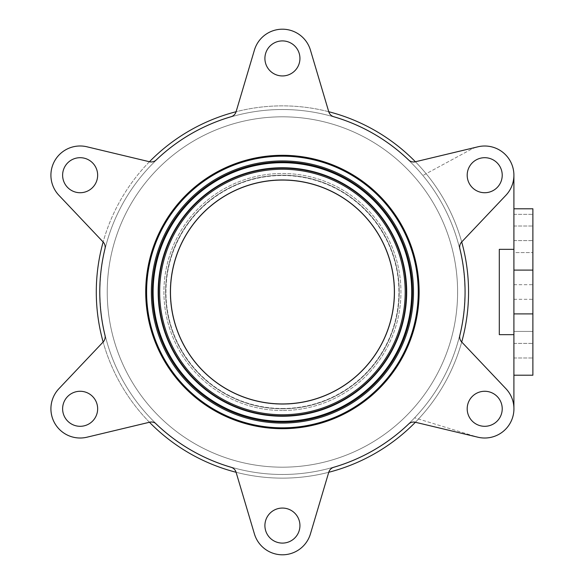 <?xml version="1.0" encoding="UTF-8"?>
<svg xmlns="http://www.w3.org/2000/svg" width="584" height="584" viewBox="0 0 584 584"><rect width="100%" height="100%" fill="white"/><g stroke="black" fill="none" stroke-linecap="round" stroke-linejoin="round"><path stroke-width="0.44" stroke-dasharray="2.92 2.19" d="M513.905 249.346L513.905 208.787L532.885 208.787L532.885 375.213L513.905 375.213L513.905 249.346L513.905 375.213L513.905 331.42L532.885 331.42L513.905 331.42L513.905 252.58L532.885 252.58L513.905 252.58L513.905 208.787L532.885 208.787L513.905 208.787L513.905 214.357L532.885 214.357L513.905 214.357L513.905 249.346L499.305 249.346L499.305 334.654L499.305 249.346L499.305 334.654L513.905 334.654M513.905 292L513.905 284.7L513.905 292M513.905 350.685L513.905 343.385L513.905 350.685M513.905 233.315L513.905 226.015L513.905 233.315M532.885 292L532.885 299.3L532.885 292M532.885 350.685L532.885 357.985L532.885 350.685M532.885 233.315L532.885 240.615L532.885 233.315M513.905 375.213L513.905 407.625M513.905 175.689L513.905 208.787M513.905 408.793A29.2 29.2 0 0 1 476.135 436.701L414.611 417.808L476.135 436.701A29.2 29.2 0 0 0 513.905 408.793M422.882 175.499A182.485 182.485 0 0 1 414.611 417.808A182.485 182.485 0 0 0 422.882 175.499L470.799 149.54A29.2 29.2 0 0 1 513.905 175.207A29.2 29.2 0 0 0 470.799 149.54L422.882 175.499M497.094 187.595A17.52 17.52 0 0 0 489.239 158.286A17.52 17.52 0 0 0 467.784 179.748A17.52 17.52 0 0 0 497.094 187.595A17.52 17.52 0 0 1 467.784 179.748A17.52 17.52 0 0 1 489.239 158.286A17.52 17.52 0 0 1 497.094 187.595M497.094 421.174A17.52 17.52 0 0 0 489.239 391.871A17.52 17.52 0 0 0 467.784 413.326A17.52 17.52 0 0 0 497.094 421.174A17.52 17.52 0 0 1 467.784 413.326A17.52 17.52 0 0 1 489.239 391.871A17.52 17.52 0 0 1 497.094 421.174M328.748 111.727A186.135 186.135 0 0 0 236.089 111.727A186.135 186.135 0 0 1 328.748 111.727L328.77 111.785A7.3 7.3 0 0 0 333.719 116.712A182.639 182.639 0 0 1 408.603 159.958A7.3 7.3 0 0 0 415.348 161.775L477.252 146.978A29.2 29.2 0 0 1 505.905 195.29L461.659 242.002A7.3 7.3 0 0 0 459.871 248.748A182.639 182.639 0 0 1 459.878 335.223A7.3 7.3 0 0 0 461.667 341.969L505.926 388.696A29.222 29.222 0 0 1 477.916 437.212L415.319 422.247A7.3 7.3 0 0 0 408.581 424.064A182.639 182.639 0 0 1 333.719 467.288A7.3 7.3 0 0 0 328.77 472.215L310.433 533.907A29.222 29.222 0 0 1 254.412 533.907L236.075 472.215A7.3 7.3 0 0 0 231.125 467.288A182.639 182.639 0 0 1 155.256 423.101A7.3 7.3 0 0 0 149.694 422.195L86.928 437.212A29.222 29.222 0 0 1 58.918 388.696L103.178 341.961A7.3 7.3 0 0 0 104.952 335.158A182.639 182.639 0 0 1 104.967 248.777A7.3 7.3 0 0 0 103.178 242.031L58.918 195.304A29.222 29.222 0 0 1 86.928 146.788L149.526 161.753A7.3 7.3 0 0 0 156.264 159.936A182.639 182.639 0 0 1 231.125 116.712A7.3 7.3 0 0 0 236.075 111.785L254.412 50.093A29.222 29.222 0 0 1 310.433 50.093L328.77 111.785A7.3 7.3 0 0 0 333.719 116.712A182.639 182.639 0 0 1 408.603 159.95A7.3 7.3 0 0 0 415.341 161.775L477.916 146.81A29.2 29.2 0 0 1 505.43 195.786L461.659 241.995A7.3 7.3 0 0 0 459.871 248.748A182.639 182.639 0 0 1 459.878 335.223A7.3 7.3 0 0 0 461.667 341.969L505.926 388.696A29.222 29.222 0 0 1 477.916 437.212L415.319 422.247A7.3 7.3 0 0 0 408.581 424.064A182.639 182.639 0 0 1 333.719 467.288A7.3 7.3 0 0 0 328.77 472.215L310.433 533.907A29.222 29.222 0 0 1 254.412 533.907L236.075 472.215A7.3 7.3 0 0 0 231.125 467.288A182.639 182.639 0 0 1 156.315 424.115A7.3 7.3 0 0 0 149.526 422.247L86.928 437.212A29.222 29.222 0 0 1 58.926 388.696L103.31 341.844A7.3 7.3 0 0 0 105.302 336.574A182.639 182.639 0 0 1 104.967 248.777A7.3 7.3 0 0 0 103.178 242.031L58.918 195.304A29.222 29.222 0 0 1 86.928 146.788L149.526 161.753A7.3 7.3 0 0 0 156.264 159.936A182.639 182.639 0 0 1 231.125 116.712A7.3 7.3 0 0 0 236.075 111.785L254.412 50.093A29.222 29.222 0 0 1 310.433 50.093L328.77 111.785A7.3 7.3 0 0 0 333.719 116.712A182.639 182.639 0 0 1 408.603 159.95A7.3 7.3 0 0 0 415.341 161.775L415.399 161.761A186.135 186.135 0 0 1 461.703 241.958M149.46 161.739A186.135 186.135 0 0 0 103.134 241.988A186.135 186.135 0 0 1 149.46 161.739L149.526 161.753A7.3 7.3 0 0 0 156.264 159.936A182.639 182.639 0 0 1 231.125 116.712A7.3 7.3 0 0 0 236.075 111.785L254.412 50.093A29.222 29.222 0 0 1 310.433 50.093M149.453 422.254A186.135 186.135 0 0 1 103.134 342.012A186.135 186.135 0 0 0 149.453 422.254L149.526 422.247A7.3 7.3 0 0 1 156.315 424.115A182.639 182.639 0 0 0 231.125 467.288A7.3 7.3 0 0 1 236.075 472.215L236.089 472.274A186.135 186.135 0 0 0 328.748 472.274M150.803 423.619A186.135 186.135 0 0 0 414.041 423.619A186.135 186.135 0 0 0 414.041 160.381A186.135 186.135 0 0 0 150.803 160.381A186.135 186.135 0 0 0 150.803 423.619A186.135 186.135 0 0 0 414.041 423.619A186.135 186.135 0 0 0 414.041 160.381A186.135 186.135 0 0 0 150.803 160.381A186.135 186.135 0 0 0 150.803 423.619A186.135 186.135 0 0 0 414.041 423.619A186.135 186.135 0 0 0 414.041 160.381M411.457 162.965A182.485 182.485 0 0 0 153.388 162.965A182.485 182.485 0 0 0 153.388 421.035A182.485 182.485 0 0 0 411.457 421.035A182.485 182.485 0 0 0 411.457 162.965A182.485 182.485 0 0 0 153.388 162.965A182.485 182.485 0 0 0 153.388 421.035A182.485 182.485 0 0 0 411.457 421.035A182.485 182.485 0 0 0 411.457 162.965M254.412 533.907A29.222 29.222 0 0 0 310.433 533.907L328.77 472.215A7.3 7.3 0 0 1 333.719 467.288A182.639 182.639 0 0 0 408.581 424.064A7.3 7.3 0 0 1 415.319 422.247L415.377 422.261A186.135 186.135 0 0 0 461.71 342.012M406.296 168.126A175.185 175.185 0 0 0 158.549 168.126A175.185 175.185 0 0 0 158.549 415.874A175.185 175.185 0 0 0 406.296 415.874A175.185 175.185 0 0 0 406.296 168.126A175.185 175.185 0 0 0 158.549 168.126A175.185 175.185 0 0 0 158.549 415.874A175.185 175.185 0 0 0 406.296 415.874A175.185 175.185 0 0 0 406.296 168.126M165.63 292A116.793 116.793 0 0 1 383.564 233.607A116.793 116.793 0 0 1 312.652 404.807A116.793 116.793 0 0 1 165.63 292A116.793 116.793 0 0 1 282.422 175.207A116.793 116.793 0 0 1 399.215 292A116.793 116.793 0 0 1 282.422 408.793A116.793 116.793 0 0 1 165.63 292A116.793 116.793 0 0 0 282.422 408.793A116.793 116.793 0 0 0 399.215 292A116.793 116.793 0 0 0 282.422 175.207A116.793 116.793 0 0 0 165.63 292A116.793 116.793 0 0 0 282.422 408.793A116.793 116.793 0 0 0 383.564 233.607A116.793 116.793 0 0 1 282.422 408.793A116.793 116.793 0 0 1 181.281 233.607A116.793 116.793 0 0 1 383.564 233.607A116.793 116.793 0 0 0 192.954 216.927A116.793 116.793 0 0 0 242.477 401.748A116.793 116.793 0 0 0 399.215 292A116.793 116.793 0 0 0 282.422 175.207A116.793 116.793 0 0 0 165.63 292A116.793 116.793 0 0 0 282.422 408.793A116.793 116.793 0 0 1 165.63 292A116.793 116.793 0 0 1 282.422 175.207A116.793 116.793 0 0 1 399.215 292A116.793 116.793 0 0 1 282.422 408.793A116.793 116.793 0 0 0 399.215 292A116.793 116.793 0 0 0 282.422 175.207A116.793 116.793 0 0 0 165.63 292M379.366 236.031A111.945 111.945 0 0 0 185.478 236.031A111.945 111.945 0 0 0 282.422 403.945A111.945 111.945 0 0 0 379.366 236.031A111.945 111.945 0 0 1 282.422 403.945A111.945 111.945 0 0 1 185.478 236.031A111.945 111.945 0 0 1 379.366 236.031A111.945 111.945 0 0 1 282.422 403.945A111.945 111.945 0 0 1 185.478 236.031A111.945 111.945 0 0 1 379.366 236.031M499.882 400.033A17.52 17.52 0 0 0 469.536 400.033A17.52 17.52 0 0 0 484.705 426.305A17.52 17.52 0 0 0 499.882 400.033A17.52 17.52 0 0 0 469.536 400.033A17.52 17.52 0 0 0 484.705 426.305A17.52 17.52 0 0 0 499.882 400.033A17.52 17.52 0 0 1 484.705 426.305A17.52 17.52 0 0 1 469.536 400.033A17.52 17.52 0 0 1 499.882 400.033M297.592 516.818A17.52 17.52 0 0 0 267.253 516.818A17.52 17.52 0 0 0 282.422 543.098A17.52 17.52 0 0 0 297.592 516.818A17.52 17.52 0 0 0 267.253 516.818A17.52 17.52 0 0 0 282.422 543.098A17.52 17.52 0 0 0 297.592 516.818A17.52 17.52 0 0 1 282.422 543.098A17.52 17.52 0 0 1 267.253 516.818A17.52 17.52 0 0 1 297.592 516.818M297.592 49.662A17.52 17.52 0 0 0 267.253 49.662A17.52 17.52 0 0 0 282.422 75.942A17.52 17.52 0 0 0 297.592 49.662A17.52 17.52 0 0 0 267.253 49.662A17.52 17.52 0 0 0 282.422 75.942A17.52 17.52 0 0 0 297.592 49.662A17.52 17.52 0 0 1 282.422 75.942A17.52 17.52 0 0 1 267.253 49.662A17.52 17.52 0 0 1 297.592 49.662M95.309 166.455A17.52 17.52 0 0 0 64.963 166.455A17.52 17.52 0 0 0 80.139 192.727A17.52 17.52 0 0 0 95.309 166.455A17.52 17.52 0 0 0 64.963 166.455A17.52 17.52 0 0 0 80.139 192.727A17.52 17.52 0 0 0 95.309 166.455A17.52 17.52 0 0 1 80.139 192.727A17.52 17.52 0 0 1 64.963 166.455A17.52 17.52 0 0 1 95.309 166.455M499.882 166.455A17.52 17.52 0 0 0 469.536 166.455A17.52 17.52 0 0 0 484.705 192.727A17.52 17.52 0 0 0 499.882 166.455A17.52 17.52 0 0 0 469.536 166.455A17.52 17.52 0 0 0 484.705 192.727A17.52 17.52 0 0 0 499.882 166.455A17.52 17.52 0 0 1 484.705 192.727A17.52 17.52 0 0 1 469.536 166.455A17.52 17.52 0 0 1 499.882 166.455M95.309 400.033A17.52 17.52 0 0 0 64.963 400.033A17.52 17.52 0 0 0 80.139 426.305A17.52 17.52 0 0 0 95.309 400.033A17.52 17.52 0 0 0 64.963 400.033A17.52 17.52 0 0 0 80.139 426.305A17.52 17.52 0 0 0 95.309 400.033A17.52 17.52 0 0 1 80.139 426.305A17.52 17.52 0 0 1 64.963 400.033A17.52 17.52 0 0 1 95.309 400.033M383.564 233.607A116.793 116.793 0 0 0 181.281 233.607A116.793 116.793 0 0 0 282.422 408.793A116.793 116.793 0 0 0 383.564 233.607M477.916 437.212A29.222 29.222 0 0 0 505.926 388.696L461.667 341.969A7.3 7.3 0 0 1 459.878 335.223A182.639 182.639 0 0 0 459.871 248.748A7.3 7.3 0 0 1 461.659 241.995L505.43 195.786A29.2 29.2 0 0 0 477.916 146.81M86.928 146.788A29.222 29.222 0 0 0 58.918 195.304L103.178 242.031A7.3 7.3 0 0 1 104.967 248.777A182.639 182.639 0 0 0 105.302 336.574A7.3 7.3 0 0 1 103.31 341.844L58.926 388.696M145.723 292A136.7 136.7 0 0 1 282.422 155.3A136.7 136.7 0 0 1 419.122 292A136.7 136.7 0 0 1 282.422 428.7A136.7 136.7 0 0 1 145.723 292A136.7 136.7 0 0 1 282.422 155.3A136.7 136.7 0 0 1 419.122 292A136.7 136.7 0 0 1 282.422 428.7A136.7 136.7 0 0 1 145.723 292A136.7 136.7 0 0 1 282.422 155.3A136.7 136.7 0 0 0 145.723 292A136.7 136.7 0 0 0 282.422 428.7A136.7 136.7 0 0 0 419.122 292A136.7 136.7 0 0 0 282.422 155.3A136.7 136.7 0 0 1 419.122 292A136.7 136.7 0 0 1 282.422 428.7A136.7 136.7 0 0 1 145.723 292M282.422 403.945A111.945 111.945 0 0 0 394.368 292A111.945 111.945 0 0 0 282.422 180.054A111.945 111.945 0 0 0 170.477 292A111.945 111.945 0 0 0 282.422 403.945A111.945 111.945 0 0 1 170.477 292A111.945 111.945 0 0 1 282.422 180.054A111.945 111.945 0 0 1 394.368 292A111.945 111.945 0 0 1 282.422 403.945A111.945 111.945 0 0 0 394.368 292A111.945 111.945 0 0 0 282.422 180.054A111.945 111.945 0 0 0 170.477 292A111.945 111.945 0 0 0 282.422 403.945M282.422 428.123A136.123 136.123 0 0 0 418.546 292A136.123 136.123 0 0 0 282.422 155.877A136.123 136.123 0 0 0 146.299 292A136.123 136.123 0 0 0 282.422 428.123A136.123 136.123 0 0 1 146.299 292A136.123 136.123 0 0 1 282.422 155.877A136.123 136.123 0 0 1 418.546 292A136.123 136.123 0 0 1 282.422 428.123M282.422 410.516A118.515 118.515 0 0 1 163.907 292A118.515 118.515 0 0 1 282.422 173.484A118.515 118.515 0 0 1 400.938 292A118.515 118.515 0 0 1 282.422 410.516A118.515 118.515 0 0 0 400.938 292A118.515 118.515 0 0 0 282.422 173.484A118.515 118.515 0 0 0 163.907 292A118.515 118.515 0 0 0 282.422 410.516M170.185 292A112.237 112.237 0 0 1 282.422 179.762A112.237 112.237 0 0 1 394.66 292A112.237 112.237 0 0 1 282.422 404.238A112.237 112.237 0 0 1 170.185 292M282.422 408.501A116.501 116.501 0 0 0 398.923 292A116.501 116.501 0 0 0 282.422 175.499A116.501 116.501 0 0 0 165.922 292A116.501 116.501 0 0 0 282.422 408.501A116.501 116.501 0 0 1 165.922 292A116.501 116.501 0 0 1 282.422 175.499A116.501 116.501 0 0 1 398.923 292A116.501 116.501 0 0 1 282.422 408.501M418.246 292A135.824 135.824 0 0 0 282.422 156.176A135.824 135.824 0 0 0 146.599 292A135.824 135.824 0 0 0 282.422 427.824A135.824 135.824 0 0 0 418.246 292M282.422 428.7A136.7 136.7 0 0 0 419.122 292A136.7 136.7 0 0 0 282.422 155.3A136.7 136.7 0 0 0 145.723 292A136.7 136.7 0 0 0 282.422 428.7M282.422 423.071A131.072 131.072 0 0 1 151.351 292A131.072 131.072 0 0 1 282.422 160.928A131.072 131.072 0 0 1 413.494 292A131.072 131.072 0 0 1 282.422 423.071M394.66 292A112.237 112.237 0 0 0 282.422 179.762A112.237 112.237 0 0 0 170.185 292A112.237 112.237 0 0 0 282.422 404.238A112.237 112.237 0 0 0 394.66 292M282.422 408.793A116.793 116.793 0 0 1 165.63 292A116.793 116.793 0 0 1 282.422 175.207A116.793 116.793 0 0 1 399.215 292A116.793 116.793 0 0 1 282.422 408.793M282.422 414.757A122.757 122.757 0 0 0 405.179 292A122.757 122.757 0 0 0 282.422 169.243A122.757 122.757 0 0 0 159.666 292A122.757 122.757 0 0 0 282.422 414.757M158.571 292A123.852 123.852 0 0 1 282.422 168.148A123.852 123.852 0 0 1 406.274 292A123.852 123.852 0 0 1 282.422 415.852A123.852 123.852 0 0 1 158.571 292M282.422 416.253A124.253 124.253 0 0 1 158.169 292A124.253 124.253 0 0 1 282.422 167.747A124.253 124.253 0 0 1 406.676 292A124.253 124.253 0 0 1 282.422 416.253M412.443 292A130.02 130.02 0 0 0 282.422 161.98A130.02 130.02 0 0 0 152.402 292A130.02 130.02 0 0 0 282.422 422.02A130.02 130.02 0 0 0 412.443 292M153.125 292A129.298 129.298 0 0 1 282.422 162.702A129.298 129.298 0 0 1 411.72 292A129.298 129.298 0 0 1 282.422 421.298A129.298 129.298 0 0 1 153.125 292M513.905 299.3L532.885 299.3M513.905 284.7L532.885 284.7M513.905 357.985L532.885 357.985L513.905 357.985M513.905 343.385L532.885 343.385L513.905 343.385M513.905 240.615L532.885 240.615L513.905 240.615M513.905 226.015L532.885 226.015L513.905 226.015"/><path stroke-width="0.88" d="M513.905 313.893L513.905 375.213L532.885 375.213L532.885 208.787L513.905 208.787L513.905 313.893L532.885 313.893M513.905 270.107L532.885 270.107M513.905 407.625L513.905 375.213M513.905 249.346L499.305 249.346L499.305 334.654L513.905 334.654M513.905 208.787L513.905 175.689M477.916 146.81L415.399 161.761A186.135 186.135 0 0 0 328.748 111.727L310.433 50.093A29.222 29.222 0 0 0 254.412 50.093L236.075 111.785A7.3 7.3 0 0 1 231.125 116.712A182.639 182.639 0 0 0 156.264 159.936A7.3 7.3 0 0 1 149.526 161.753L86.928 146.788A29.222 29.222 0 0 0 58.918 195.304L103.178 242.031A7.3 7.3 0 0 1 104.967 248.777A182.639 182.639 0 0 0 104.952 335.158A7.3 7.3 0 0 1 103.178 341.961L58.918 388.696A29.222 29.222 0 0 0 86.928 437.212L149.694 422.195A7.3 7.3 0 0 1 155.256 423.101A182.639 182.639 0 0 0 231.125 467.288A7.3 7.3 0 0 1 236.075 472.215L254.412 533.907A29.222 29.222 0 0 0 310.433 533.907L328.77 472.215A7.3 7.3 0 0 1 333.719 467.288A182.639 182.639 0 0 0 408.581 424.064A7.3 7.3 0 0 1 415.319 422.247L477.916 437.212A29.222 29.222 0 0 0 505.926 388.696L461.667 341.969A7.3 7.3 0 0 1 459.878 335.223A182.639 182.639 0 0 0 459.871 248.748A7.3 7.3 0 0 1 461.659 242.002L505.905 195.29A29.2 29.2 0 0 0 477.252 146.978L415.348 161.775A7.3 7.3 0 0 1 408.603 159.958A182.639 182.639 0 0 0 333.719 116.712A7.3 7.3 0 0 1 328.77 111.785L310.433 50.093M149.46 161.739A186.135 186.135 0 0 1 236.089 111.727A186.135 186.135 0 0 0 149.46 161.739L86.928 146.788M103.134 241.988A186.135 186.135 0 0 0 103.134 342.012A186.135 186.135 0 0 1 103.134 241.988M58.926 388.696A29.222 29.222 0 0 0 86.928 437.212L149.468 422.261A186.135 186.135 0 0 0 236.089 472.274L254.412 533.907M414.041 160.381A186.135 186.135 0 0 0 328.748 111.727M149.453 422.254A186.135 186.135 0 0 0 150.803 423.619M328.748 472.274A186.135 186.135 0 0 0 415.377 422.261L477.916 437.212M461.71 342.012A186.135 186.135 0 0 0 461.703 241.958M379.366 236.031A111.945 111.945 0 0 0 185.478 236.031A111.945 111.945 0 0 0 282.422 403.945A111.945 111.945 0 0 0 379.366 236.031M95.309 400.033A17.52 17.52 0 0 1 80.139 426.305A17.52 17.52 0 0 1 64.963 400.033A17.52 17.52 0 0 1 95.309 400.033M499.882 166.455A17.52 17.52 0 0 1 484.705 192.727A17.52 17.52 0 0 1 469.536 166.455A17.52 17.52 0 0 1 499.882 166.455M95.309 166.455A17.52 17.52 0 0 1 80.139 192.727A17.52 17.52 0 0 1 64.963 166.455A17.52 17.52 0 0 1 95.309 166.455M297.592 49.662A17.52 17.52 0 0 1 282.422 75.942A17.52 17.52 0 0 1 267.253 49.662A17.52 17.52 0 0 1 297.592 49.662M297.592 516.818A17.52 17.52 0 0 1 282.422 543.098A17.52 17.52 0 0 1 267.253 516.818A17.52 17.52 0 0 1 297.592 516.818M499.882 400.033A17.52 17.52 0 0 1 484.705 426.305A17.52 17.52 0 0 1 469.536 400.033A17.52 17.52 0 0 1 499.882 400.033M282.422 428.7A136.7 136.7 0 0 0 419.122 292A136.7 136.7 0 0 0 282.422 155.3A136.7 136.7 0 0 0 145.723 292A136.7 136.7 0 0 0 282.422 428.7M282.422 180.054A111.945 111.945 0 0 1 394.368 292A111.945 111.945 0 0 1 282.422 403.945A111.945 111.945 0 0 1 170.477 292A111.945 111.945 0 0 1 282.422 180.054M146.599 292A135.824 135.824 0 0 1 282.422 156.176A135.824 135.824 0 0 1 418.246 292A135.824 135.824 0 0 1 282.422 427.824A135.824 135.824 0 0 1 146.599 292M282.422 423.071A131.072 131.072 0 0 0 413.494 292A131.072 131.072 0 0 0 282.422 160.928A131.072 131.072 0 0 0 151.351 292A131.072 131.072 0 0 0 282.422 423.071M282.422 414.757A122.757 122.757 0 0 1 159.666 292A122.757 122.757 0 0 1 282.422 169.243A122.757 122.757 0 0 1 405.179 292A122.757 122.757 0 0 1 282.422 414.757M406.274 292A123.852 123.852 0 0 0 282.422 168.148A123.852 123.852 0 0 0 158.571 292A123.852 123.852 0 0 0 282.422 415.852A123.852 123.852 0 0 0 406.274 292M282.422 416.253A124.253 124.253 0 0 0 406.676 292A124.253 124.253 0 0 0 282.422 167.747A124.253 124.253 0 0 0 158.169 292A124.253 124.253 0 0 0 282.422 416.253M152.402 292A130.02 130.02 0 0 1 282.422 161.98A130.02 130.02 0 0 1 412.443 292A130.02 130.02 0 0 1 282.422 422.02A130.02 130.02 0 0 1 152.402 292M411.72 292A129.298 129.298 0 0 0 282.422 162.702A129.298 129.298 0 0 0 153.125 292A129.298 129.298 0 0 0 282.422 421.298A129.298 129.298 0 0 0 411.72 292"/></g></svg>
